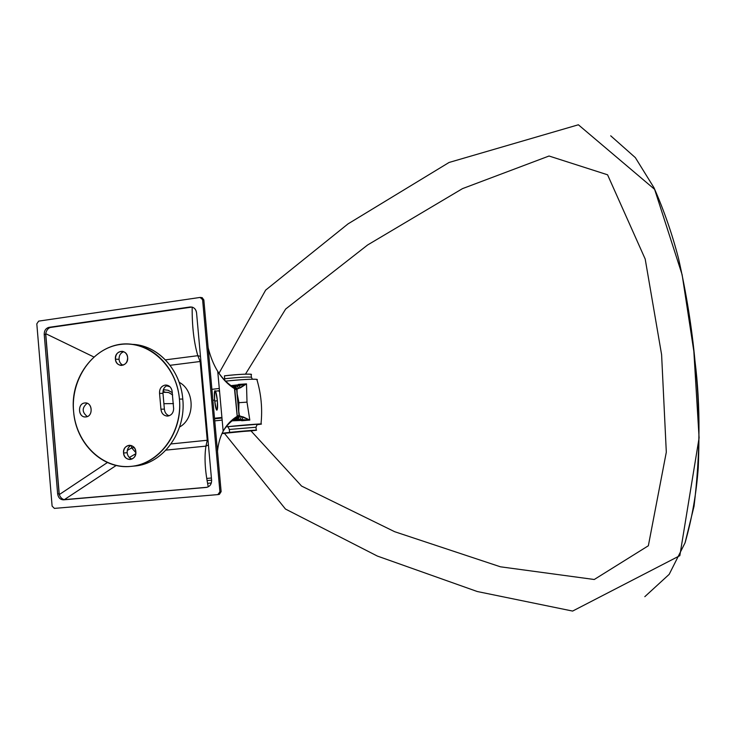 <?xml version="1.0" encoding="UTF-8"?>
<svg xmlns="http://www.w3.org/2000/svg" width="736" height="736" viewBox="0 0 736 736"><rect width="100%" height="100%" fill="white"/><g stroke="black" fill="none" stroke-linecap="round" stroke-linejoin="round"><path stroke-width="1.1" d="M201.664 297.611L203.826 299.846L202.593 299.662L201.029 297.519L200.082 297.436L38.658 321.126L36.809 323.849L38.658 321.126L200.082 297.436L202.593 299.662L219.926 491.814L217.847 494.601L54.39 508.392L52.109 506.11L36.809 323.849L52.109 506.11L54.39 508.392L217.847 494.601L219.926 491.814L221.131 491.63L219.116 494.399M65.035 499.634L64.345 499.634C62.118 499.21 60.426 497.527 59.266 494.592L45.715 333.666C46.34 330.657 47.711 328.642 49.827 327.63L49.054 327.327C45.834 328.182 44.224 330.547 44.224 334.42L57.647 493.902C58.291 497.748 60.278 499.726 63.609 499.827L206.236 487.425C209.815 486.708 211.6 484.288 211.6 480.185L196.549 312.782C195.822 308.807 193.66 306.884 190.054 306.995L49.054 327.327C45.834 328.182 44.224 330.547 44.224 334.42L45.678 334.53L59.082 493.718L57.647 493.902C58.291 497.748 60.278 499.726 63.609 499.827L207.074 487.278L64.345 499.634C62.118 499.21 60.426 497.527 59.266 494.592L59.082 493.718L57.647 493.902L44.224 334.42M211.6 480.166L207.083 480.562L211.6 480.166M207.58 483.331L211.315 483L207.58 483.331M234.71 388.884L234.701 388.82C228.059 384.68 222.401 378.865 217.736 371.376C213.67 364.798 210.468 356.896 208.141 347.668C210.468 356.896 213.67 364.798 217.736 371.386C222.41 378.865 228.059 384.68 234.701 388.82L234.379 387.78L232.935 386.906M237.305 416.318L237.204 416.3C231.27 419.888 226.587 424.865 223.164 431.213C220.184 436.816 218.298 443.514 217.488 451.315C218.298 443.514 220.184 436.816 223.164 431.213C226.587 424.865 231.27 419.888 237.204 416.3L234.388 387.789M215.464 391.175L219.521 390.696M219.31 388.461L211.894 389.335M214.627 400.08C214.36 387.881 215.28 388.111 217.378 400.761C217.506 412.997 216.586 412.776 214.627 400.08L212.888 400.283L214.627 400.08C215.206 406.162 215.961 409.529 216.872 410.2C217.626 409.446 217.801 406.3 217.378 400.761C216.734 394.79 215.942 391.423 215.004 390.66C214.268 391.313 214.139 394.459 214.627 400.08M217.736 371.386C222.419 378.589 227.967 384.063 234.398 387.808L234.766 388.866M235.345 418.674L236.882 417.772L237.204 416.3L234.701 388.82M235.474 418.655L236.882 417.781L237.268 416.328M211.407 478.023L206.733 478.446L211.407 478.023M214.746 420.882L222.18 420.09M221.987 418.011L214.562 418.812M214.719 401.065L217.378 400.761L214.719 401.065M202.069 297.657L203.826 299.846L221.131 491.63L219.402 494.353L218.141 494.555M203.826 299.846L202.593 299.662L219.926 491.814L221.131 491.63L203.826 299.846M49.054 327.327L190.054 306.995L192.317 307.16C194.746 308.044 196.162 309.911 196.549 312.782L211.6 480.185C211.646 484.04 210.008 486.432 206.706 487.361L63.609 499.827M190.054 306.995L192.16 307.124M200.164 361.496L207.248 440.257L208.003 440.183L207.248 440.257L205.942 446.126L208.435 444.921L205.942 446.126L207.248 440.257L171.046 443.937L207.248 440.257L200.164 361.496L197.818 355.69L165.416 359.858L197.818 355.69L200.164 361.496L200.919 361.394L170.08 365.304L200.164 361.496M208.27 486.827C204.994 470.856 204.222 457.286 205.942 446.126C204.222 457.286 204.994 470.856 208.27 486.827M206.816 487.342L206.236 487.425M191.305 307.17L50.508 327.456L191.305 307.17M45.678 334.53L45.715 333.666C46.34 330.657 47.711 328.642 49.827 327.63L50.508 327.456M192.17 307.124C192.013 326.204 193.899 342.387 197.818 355.69C193.899 342.406 192.013 326.223 192.17 307.16M200.468 356.371L197.818 355.69L200.468 356.371M179.566 427.036C195.187 418.618 194.911 390.319 179.142 382.278C194.911 390.319 195.187 418.618 179.566 427.036M165.977 450.119L205.942 446.126L165.977 450.119M116.214 465.446L64.345 499.634L116.224 465.446M129.352 457.507L135.783 453.726L129.343 457.498M131.661 447.884L135.875 452.677L131.661 447.884L134.256 447.654L131.661 447.884L127.273 450.45L131.661 447.884L131.459 445.602L131.661 447.884M59.266 494.592L107.419 462.521L59.266 494.592M45.715 333.666L93.84 356.969L45.715 333.666M166.722 385.71L168.995 385.995L166.667 385.738M169.952 386.759L166.502 385.82L169.952 386.759M163.355 389.675L168.093 390.255L172.353 392.693L168.093 390.255L163.355 389.675M163.015 392.343L164.34 392.095L163.199 390.181L164.34 392.095L168.756 392.573L172.675 394.956M173.475 403.595L164.064 403.696L173.475 403.595M131.082 466.376L134.633 466.026C162.904 464.011 186.337 432.004 182.776 399.059L179.418 399.068C177.293 371.781 157.688 348.422 134.532 344.742C101.163 337.879 69.359 373.492 73.582 411.304C75.716 443.376 102.654 469.789 131.082 466.376C159.464 464.361 182.988 432.179 179.418 399.068L182.776 399.059C180.66 371.91 161.138 348.662 138.074 345.009L131.726 344.338C157.2 344.696 180.55 369.251 182.776 399.059C186.346 432.041 162.858 464.076 134.55 466.035M123.722 351.716C120.529 352.94 118.965 355.479 119.039 359.343C119.388 362.176 120.713 364.127 123.022 365.194C120.713 364.127 119.388 362.176 119.039 359.343C118.965 355.479 120.529 352.94 123.722 351.716M87.161 403.273C81.816 407.79 81.871 412.215 87.336 416.548C81.871 412.215 81.816 407.79 87.161 403.273M127.153 452.723C127.604 456.016 129.223 458.114 132.02 459.016C129.223 458.114 127.604 456.016 127.153 452.723L123.565 453.008C124.044 462.116 136.924 460.865 135.847 451.775C135.332 442.63 122.47 443.964 123.565 453.008C124.292 457.212 126.509 459.374 130.235 459.485C133.97 458.721 135.838 456.154 135.847 451.775C135.148 447.654 132.977 445.492 129.352 445.289C125.516 445.961 123.584 448.537 123.565 453.008L127.153 452.723C127.034 449.282 128.34 446.872 131.063 445.473C128.34 446.872 127.034 449.282 127.153 452.723M167.652 385.342C164.303 386.694 162.748 389.381 162.987 393.41L164.376 409.124C164.698 412.519 166.29 414.736 169.16 415.766C166.29 414.736 164.698 412.519 164.376 409.124L160.945 409.188C161.561 413.706 163.889 415.996 167.918 416.042C171.47 415.297 173.383 412.868 173.65 408.765L172.068 390.899C171.083 386.943 168.792 385.002 165.177 385.084C161.239 386.05 159.362 388.82 159.546 393.392L160.945 409.188C161.451 413.347 163.539 415.647 167.219 416.079L167.918 416.042C171.47 415.297 173.383 412.868 173.65 408.765L172.068 390.899C171.304 387.504 169.4 385.554 166.354 385.066L165.177 385.084C161.239 386.05 159.362 388.82 159.546 393.392L162.987 393.41C162.748 389.381 164.303 386.694 167.652 385.342M179.418 399.068C182.602 432.326 159.362 464.02 130.907 466.394C102.488 469.255 76.084 443.311 73.582 411.304C70.665 379.344 92.11 348.137 120.308 344.466C148.451 340.299 176.649 365.764 179.418 399.068M127.632 357.549C127.126 348.459 114.338 350.18 115.423 359.15C115.892 368.202 128.708 366.574 127.632 357.549C127.135 354.099 125.396 352.029 122.434 351.339C117.944 351.385 115.607 353.988 115.423 359.15L119.039 359.343L115.423 359.15C115.938 362.682 117.723 364.762 120.787 365.387C125.184 365.24 127.466 362.627 127.632 357.549M84.732 402.978C77.05 403.549 78.292 418.112 85.919 416.916C93.628 416.383 92.377 401.727 84.732 402.978C77.446 403.484 77.988 417.22 85.284 416.944L85.919 416.916C93.132 416.466 92.754 402.868 85.532 402.951L84.732 402.978M162.987 393.41L164.376 409.124L160.945 409.188L159.546 393.392L162.987 393.41M229.604 432.4L222.162 433.228L229.604 432.4L229.338 429.456L229.604 432.4C247.011 430.588 265.53 429.281 251.868 430.818L229.604 432.4M222.005 433.578L224.259 433.421M224.25 433.348L253.635 430.385L222.41 433.421M256.257 430.128L255.99 427.23L229.338 429.456L227.948 426.705C244.186 424.985 264.408 423.504 257.6 424.516C264.408 423.504 244.186 424.985 227.948 426.705L229.338 429.456L255.99 427.23C256.91 424.69 257.683 423.715 258.336 424.313L257.628 424.506M256.836 379.399L256.974 379.84C260.213 378.589 241.896 379.316 225.648 381.128C241.629 379.509 252.025 378.93 256.836 379.399C261.188 393.935 262.577 408.784 260.995 423.954L257.278 424.69C271.354 422.952 247.581 424.552 226.605 426.788L226.108 426.834M226.513 426.319L226.605 426.788L226.513 426.319M238.354 384.431L238.611 385.462L246.496 383.87L238.354 384.431L238.611 385.462L236.55 385.784L238.97 388.286L240.534 387.762L238.611 385.462L240.534 387.762L246.496 383.87L233.974 386.851L234.775 386.464L237.618 388.856L237.038 389.224L234.204 386.75L237.038 389.224L237.185 393.861L238.961 402.684L237.185 393.861L237.038 389.224L246.496 383.87L247.002 402.141L238.961 402.684L238.768 411.185L239.458 415.812L237.13 418.858L239.458 415.812L240.111 416.116L237.746 419.088L239.642 419.612L233.901 419.667L239.642 419.612L241.555 416.558L239.458 415.812L238.768 411.185L239.145 415.711L236.882 418.775L237.746 419.088L234.204 419.465L237.746 419.088L235.023 418.931L236.771 418.747L236.192 418.168L236.771 418.747L239.458 415.812L238.768 411.185L238.961 402.684L247.002 402.141L249.808 420.063L240.111 416.116L237.746 419.088L241.73 419.612L241.666 420.744L249.808 420.063L247.002 402.141L246.496 383.87L231.067 385.636M236.744 389.344L239.044 415.674L237.222 415.812L239.044 415.674L236.642 389.39L234.83 389.51L236.642 389.39L233.864 386.897L236.744 389.344M233.266 386.961L233.864 386.897L233.266 386.961M234.775 386.464L232.64 386.713L236.55 385.784L232.328 386.51L236.55 385.784L238.97 388.286L237.618 388.856L234.775 386.464M214.507 418.25L221.941 417.45M260.995 423.954L226.605 426.788M232.484 420.826L249.808 420.063L241.73 419.612L241.666 420.744M241.73 419.612L249.808 420.063L243.193 416.907L241.73 419.612L243.193 416.907L241.555 416.558L239.642 419.612L241.73 419.612M224.682 380.181L224.471 375.838L224.682 380.181M252.365 379.215L251.399 377.191C247.038 376.786 238.197 377.301 224.876 378.746L224.876 378.746C238.197 377.301 247.038 376.786 251.399 377.191L251.169 374.679C254.15 373.529 237.259 374.247 224.471 375.838C237.838 374.376 246.726 373.86 251.132 374.302M218.997 391.322L219.576 391.359L218.997 391.322M644.819 596.675L669.19 574.338L685.078 542.782L694.039 506.239C700.295 454.268 700.608 405.922 695.005 361.201C691.914 327.805 686.412 293.517 678.491 258.354C672.235 234.168 664.065 210.634 653.991 187.744L635.352 157.633L610.705 135.801L635.352 157.633L653.991 187.744C664.065 210.634 672.235 234.168 678.491 258.354C686.412 293.517 691.914 327.805 695.005 361.201C698.685 394.726 699.77 430.293 698.243 467.912C696.33 493.792 691.941 518.751 685.078 542.782L669.19 574.338L644.819 596.675M250.608 430.477L301.576 486.073L394.652 531.705L500.434 566.803L594.256 579.499L648.352 545.762L666.31 452.162L661.6 354.642L645.196 259.044L607.568 174.791L549.038 156.014L462.502 188.628L367.641 244.959L285.678 309.019L245.465 374.146M201.029 297.519L202.336 297.73M217.736 371.376L223.164 431.213C226.688 425.252 231.26 420.771 236.882 417.772L237.268 416.3L234.766 388.829M218.086 494.564L219.3 494.371M162.914 392.343L168.121 392.371M138.074 345.009L134.532 344.742M121.642 365.424L120.787 365.387M167.707 416.07L167.219 416.079M218.988 373.262L265.65 290.113L347.999 223.91L449.07 162.463L578.376 124.78L654.617 189.354L682.125 274.694L693.846 351.348L699.099 437.856L679.834 555.68L572.617 611.073L477.268 591.523L377.338 556.057L285.467 509.045L224.222 433.062"/></g></svg>
